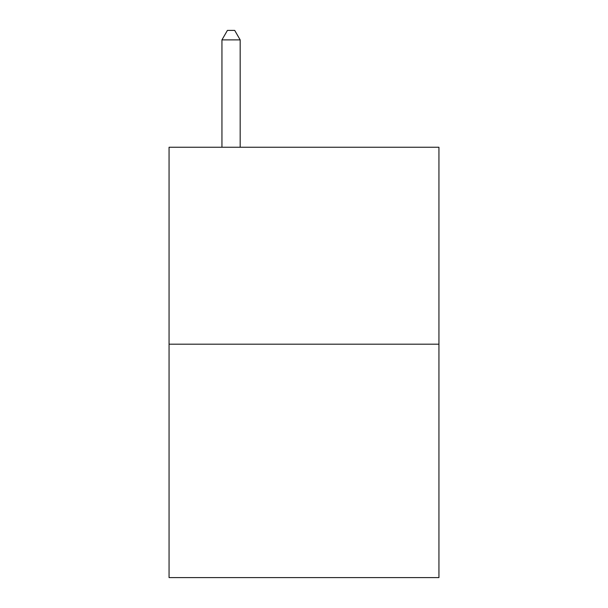 <?xml version="1.0" encoding="UTF-8"?>
<svg xmlns="http://www.w3.org/2000/svg" width="608" height="608" viewBox="0 0 608 608"><rect width="100%" height="100%" fill="white"/><g stroke="black" fill="none" stroke-linecap="round" stroke-linejoin="round"><path stroke-width="0.91" d="M438.938 344.189L438.938 147.25L169.062 147.25L169.062 577.6L438.938 577.6L438.938 344.189L169.062 344.189M240.175 147.25L240.175 39.885L221.943 39.885L221.943 147.25M221.943 39.885L227.415 30.4L234.703 30.4L240.175 39.885"/></g></svg>
